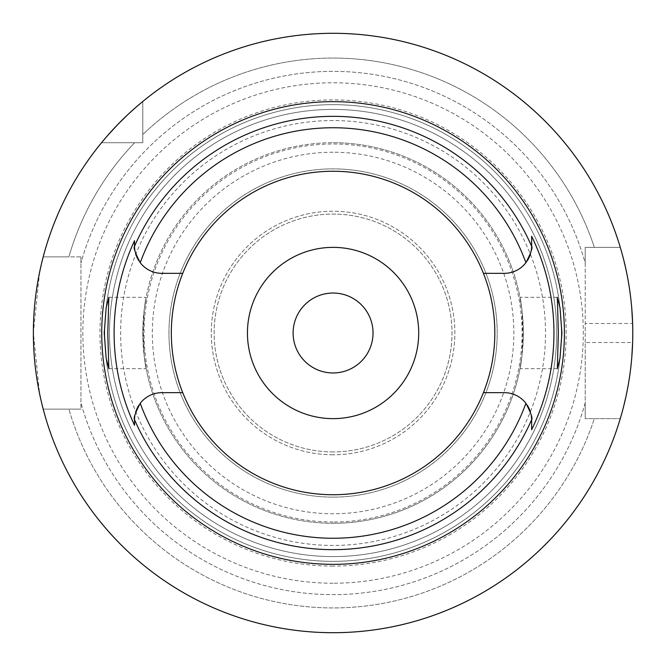<?xml version="1.0" encoding="UTF-8"?>
<svg xmlns="http://www.w3.org/2000/svg" width="666" height="666" viewBox="0 0 666 666"><rect width="100%" height="100%" fill="white"/><g stroke="black" fill="none" stroke-linecap="round" stroke-linejoin="round"><path stroke-width="0.5" stroke-dasharray="3.33 2.5" d="M333.075 171.254A161.746 161.746 0 0 1 494.821 333A161.746 161.746 0 0 1 333.075 494.746A161.746 161.746 0 0 1 171.329 333A161.746 161.746 0 0 1 333.075 171.254M483.416 273.343L504.237 273.343A27.398 27.398 0 0 0 527.322 260.714M528.621 258.441A27.398 27.398 0 0 0 528.929 257.825M529.686 256.102A27.398 27.398 0 0 0 529.986 255.319M530.452 253.921A27.398 27.398 0 0 0 530.96 252.006M531.01 251.79A27.398 27.398 0 0 0 531.26 250.483M531.635 245.945L531.635 244.805M531.26 415.509A27.398 27.398 0 0 0 531.01 414.219M530.96 413.994A27.398 27.398 0 0 0 530.452 412.079M529.978 410.656A27.398 27.398 0 0 0 529.686 409.898M528.929 408.175A27.398 27.398 0 0 0 528.621 407.559M527.322 405.286A27.398 27.398 0 0 0 504.237 392.657L483.416 392.657M138.828 260.714A27.398 27.398 0 0 0 161.913 273.343L182.734 273.343M182.734 392.657L161.913 392.657A27.398 27.398 0 0 0 138.828 405.286M137.529 407.559A27.398 27.398 0 0 0 137.221 408.175M136.463 409.898A27.398 27.398 0 0 0 136.172 410.672M135.697 412.079A27.398 27.398 0 0 0 135.19 413.994M135.14 414.21A27.398 27.398 0 0 0 134.89 415.517M134.515 420.055L134.515 420.662M134.515 240.692L134.515 244.414M134.89 250.491A27.398 27.398 0 0 0 135.14 251.781M135.19 252.006A27.398 27.398 0 0 0 135.697 253.921M136.18 255.353A27.398 27.398 0 0 0 136.463 256.102M137.221 257.825A27.398 27.398 0 0 0 137.529 258.441M127.114 115.285L128.405 114.069M135.048 108.042L137.304 106.077M585.206 342.515L585.206 323.485L632.625 323.485A299.7 299.7 0 0 1 632.625 342.515L585.206 342.515L585.206 418.631L585.206 263.087A261.646 261.646 0 0 0 80.944 263.087A261.646 261.646 0 0 1 585.206 263.087L585.206 247.369L620.279 247.369A299.7 299.7 0 0 0 142.79 101.457A299.7 299.7 0 0 1 620.279 247.369A299.7 299.7 0 0 0 142.79 101.457L142.79 142.715L101.532 142.715A299.7 299.7 0 0 0 43.198 256.885A299.7 299.7 0 0 1 101.532 142.715L142.79 142.715L142.79 134.549A274.941 274.941 0 0 1 333.075 58.059A274.941 274.941 0 0 0 142.79 134.549L142.79 101.457L142.79 142.715L134.624 142.715A274.941 274.941 0 0 0 68.881 256.885L43.198 256.885L68.881 256.885A274.941 274.941 0 0 1 134.624 142.715L101.532 142.715A299.7 299.7 0 0 0 43.198 256.885L80.944 256.885L80.944 409.115L68.881 409.115A274.941 274.941 0 0 0 594.338 418.631L620.279 418.631L585.206 418.631L585.206 402.913A261.646 261.646 0 0 1 80.944 402.913A261.646 261.646 0 0 0 585.206 402.913L585.206 418.631L594.338 418.631A274.941 274.941 0 0 1 68.881 409.115L43.198 409.115A299.7 299.7 0 0 0 620.279 418.631A299.7 299.7 0 0 1 43.198 409.115L80.944 409.115L80.944 256.885L43.198 256.885M41.808 262.404L40.951 266.059M39.61 272.203L33.375 332.867L39.569 393.631M41.001 400.183L41.8 403.571M620.279 247.369L594.338 247.369A274.941 274.941 0 0 0 333.075 58.059A274.941 274.941 0 0 1 594.338 247.369L620.279 247.369L585.206 247.369L585.206 323.485M80.944 263.087L80.944 256.885L80.944 263.087M43.198 409.115L80.944 409.115L43.198 409.115A299.7 299.7 0 0 0 620.279 418.631L585.206 418.631L620.279 418.631M333.075 583.225A250.225 250.225 0 0 1 82.85 333A250.225 250.225 0 0 1 333.075 82.775A250.225 250.225 0 0 1 583.299 333A250.225 250.225 0 0 1 333.075 583.225A250.225 250.225 0 0 0 583.299 333A250.225 250.225 0 0 0 333.075 82.775A250.225 250.225 0 0 0 82.85 333A250.225 250.225 0 0 0 333.075 583.225M142.79 101.457L142.79 142.715L101.532 142.715M631.801 357.134L630.302 371.437M629.994 373.751L628.279 384.723M626.922 391.941L626.015 396.287M623.809 405.777L621.936 412.878M621.902 253.013L623.751 260.015M625.948 269.405L627.239 275.674M628.213 280.919L629.795 290.851M630.252 294.214L631.784 308.641M333.075 566.1A233.1 233.1 0 0 1 99.975 333A233.1 233.1 0 0 1 333.075 99.9A233.1 233.1 0 0 1 566.175 333A233.1 233.1 0 0 1 333.075 566.1M333.075 556.585A223.585 223.585 0 0 1 109.49 333A223.585 223.585 0 0 1 333.075 109.415A223.585 223.585 0 0 1 556.659 333A223.585 223.585 0 0 1 333.075 556.585A223.585 223.585 0 0 0 556.659 333A223.585 223.585 0 0 0 333.075 109.415A223.585 223.585 0 0 0 109.49 333A223.585 223.585 0 0 0 333.075 556.585A223.585 223.585 0 0 1 109.49 333A223.585 223.585 0 0 1 333.075 109.415A223.585 223.585 0 0 1 556.659 333A223.585 223.585 0 0 1 333.075 556.585A223.585 223.585 0 0 0 556.659 333A223.585 223.585 0 0 0 333.075 109.415A223.585 223.585 0 0 0 109.49 333A223.585 223.585 0 0 0 333.075 556.585A223.585 223.585 0 0 1 109.49 333A223.585 223.585 0 0 1 333.075 109.415A223.585 223.585 0 0 1 556.659 333A223.585 223.585 0 0 1 333.075 556.585A223.585 223.585 0 0 0 556.659 333A223.585 223.585 0 0 0 333.075 109.415A223.585 223.585 0 0 0 109.49 333A223.585 223.585 0 0 0 333.075 556.585M333.075 561.346A228.346 228.346 0 0 1 104.728 333A228.346 228.346 0 0 1 333.075 104.654A228.346 228.346 0 0 1 561.421 333A228.346 228.346 0 0 1 333.075 561.346A228.346 228.346 0 0 0 561.421 333A228.346 228.346 0 0 0 333.075 104.654A228.346 228.346 0 0 0 104.728 333A228.346 228.346 0 0 0 333.075 561.346A228.346 228.346 0 0 1 104.728 333A228.346 228.346 0 0 1 333.075 104.654A228.346 228.346 0 0 1 561.421 333A228.346 228.346 0 0 1 333.075 561.346A228.346 228.346 0 0 0 561.421 333A228.346 228.346 0 0 0 333.075 104.654A228.346 228.346 0 0 0 104.728 333A228.346 228.346 0 0 0 333.075 561.346M333.075 120.563A212.437 212.437 0 0 0 120.638 333A212.437 212.437 0 0 0 333.075 545.437A212.437 212.437 0 0 0 545.512 333A212.437 212.437 0 0 0 333.075 120.563M333.075 522.011A189.011 189.011 0 0 1 144.064 333A189.011 189.011 0 0 1 333.075 143.989A189.011 189.011 0 0 1 522.086 333A189.011 189.011 0 0 1 333.075 522.011M333.075 152.231A180.769 180.769 0 0 0 152.306 333A180.769 180.769 0 0 0 333.075 513.769A180.769 180.769 0 0 0 513.844 333A180.769 180.769 0 0 0 333.075 152.231M333.075 451.931A118.931 118.931 0 0 1 214.144 333A118.931 118.931 0 0 1 333.075 214.069A118.931 118.931 0 0 1 452.006 333A118.931 118.931 0 0 1 333.075 451.931A118.931 118.931 0 0 0 452.006 333A118.931 118.931 0 0 0 333.075 214.069A118.931 118.931 0 0 0 214.144 333A118.931 118.931 0 0 0 333.075 451.931M333.075 454.786A121.786 121.786 0 0 1 211.289 333A121.786 121.786 0 0 1 333.075 211.214A121.786 121.786 0 0 1 454.861 333A121.786 121.786 0 0 1 333.075 454.786A121.786 121.786 0 0 0 454.861 333A121.786 121.786 0 0 0 333.075 211.214A121.786 121.786 0 0 0 211.289 333A121.786 121.786 0 0 0 333.075 454.786M333.075 372.96A39.96 39.96 0 0 1 293.115 333A39.96 39.96 0 0 1 333.075 293.04A39.96 39.96 0 0 1 373.035 333A39.96 39.96 0 0 1 333.075 372.96M333.075 418.631A85.631 85.631 0 0 1 247.444 333A85.631 85.631 0 0 1 333.075 247.369A85.631 85.631 0 0 1 418.706 333A85.631 85.631 0 0 1 333.075 418.631M333.075 497.119A164.119 164.119 0 0 1 168.956 333A164.119 164.119 0 0 1 333.075 168.881A164.119 164.119 0 0 1 497.194 333A164.119 164.119 0 0 1 333.075 497.119A164.119 164.119 0 0 0 497.194 333A164.119 164.119 0 0 0 333.075 168.881A164.119 164.119 0 0 0 168.956 333A164.119 164.119 0 0 0 333.075 497.119M108.841 368.681L146.162 368.681L144.256 356.585L143.315 333L144.256 309.415A190.285 190.285 0 0 1 333.075 142.715A190.285 190.285 0 0 0 142.79 333A190.285 190.285 0 0 0 333.075 523.285A190.285 190.285 0 0 1 144.256 356.585C148.818 381.56 143.615 364.543 142.79 333C143.606 301.507 148.818 284.415 144.256 309.415L146.162 297.319L108.841 297.319M521.894 356.585A190.285 190.285 0 0 1 333.075 523.285A190.285 190.285 0 0 0 521.894 356.585C517.332 381.585 522.544 364.493 523.359 333C522.535 301.457 517.332 284.44 521.894 309.415L522.835 333L521.894 356.585L519.988 368.681L557.317 368.681M557.317 297.319L519.988 297.319L521.894 309.415A190.285 190.285 0 0 0 333.075 142.715A190.285 190.285 0 0 1 521.894 309.415M333.075 523.285A190.285 190.285 0 0 0 523.359 333A190.285 190.285 0 0 0 333.075 142.715"/><path stroke-width="1" d="M483.416 392.657A161.746 161.746 0 0 0 333.075 171.254A161.746 161.746 0 0 0 182.734 392.657A161.746 161.746 0 0 0 483.416 392.657L504.237 392.657A27.398 27.398 0 0 1 525.915 403.296C530.935 413.028 532.842 418.489 531.635 419.688L531.635 420.055A27.398 27.398 0 0 0 531.626 419.355M527.322 260.714A27.398 27.398 0 0 0 528.621 258.441M528.929 257.825A27.398 27.398 0 0 0 529.686 256.102M529.986 255.319A27.398 27.398 0 0 0 530.452 253.921M531.26 250.483A27.398 27.398 0 0 0 531.618 246.978M531.626 246.645A27.398 27.398 0 0 0 531.635 245.945L531.635 246.312C532.842 247.511 530.935 252.972 525.915 262.704A27.398 27.398 0 0 1 504.237 273.343L483.416 273.343M531.635 244.805L531.635 236.264A220.871 220.871 0 0 1 531.635 429.737L531.635 420.055L531.635 429.737M531.618 419.014A27.398 27.398 0 0 0 531.26 415.509M530.452 412.079A27.398 27.398 0 0 0 529.978 410.656M529.686 409.898A27.398 27.398 0 0 0 528.929 408.175M528.621 407.559A27.398 27.398 0 0 0 527.322 405.286M134.515 244.414L134.515 246.312C133.308 247.511 135.215 252.972 140.235 262.704A27.398 27.398 0 0 0 161.913 273.343L182.734 273.343M138.828 405.286A27.398 27.398 0 0 0 137.529 407.559M137.221 408.175A27.398 27.398 0 0 0 136.463 409.898M136.172 410.672A27.398 27.398 0 0 0 135.697 412.079M134.89 415.517A27.398 27.398 0 0 0 134.532 419.022M134.524 419.355A27.398 27.398 0 0 0 134.515 420.055L134.515 419.688C133.308 418.489 135.215 413.028 140.235 403.296A27.398 27.398 0 0 1 161.913 392.657L182.734 392.657M134.515 420.662L134.515 425.308A218.972 218.972 0 0 1 134.515 240.692L134.515 245.945A27.398 27.398 0 0 0 134.524 246.645M134.532 246.986A27.398 27.398 0 0 0 134.89 250.491M135.697 253.921A27.398 27.398 0 0 0 136.18 255.353M136.463 256.102A27.398 27.398 0 0 0 137.221 257.825M137.529 258.441A27.398 27.398 0 0 0 138.828 260.714M333.075 564.343A231.343 231.343 0 0 0 564.418 333A231.343 231.343 0 0 0 333.075 101.657A231.343 231.343 0 0 0 101.732 333A231.343 231.343 0 0 0 333.075 564.343M531.635 245.945L531.635 236.264M561.921 333L560.014 307.892L557.317 297.319L558.349 333L557.317 368.681L559.998 358.25L561.921 333M134.515 420.055L134.515 425.308M107.8 333L108.841 297.319L106.16 307.75L104.229 333L106.135 358.108L108.841 368.681L107.8 333M333.075 632.7A299.7 299.7 0 0 1 33.375 333A299.7 299.7 0 0 1 333.075 33.3A299.7 299.7 0 0 1 632.775 333A299.7 299.7 0 0 1 333.075 632.7M101.532 142.715L102.481 141.567M102.506 141.533L105.378 138.128M105.519 137.962L107.259 135.956M107.609 135.556L117.532 124.767M117.899 124.392L127.114 115.285M128.405 114.069L135.048 108.042M137.304 106.077L142.79 101.457M43.198 256.885L41.808 262.404M40.951 266.059L39.61 272.203M39.569 393.631L41.001 400.183M41.8 403.571L43.198 409.115M632.625 342.515L631.801 357.134M630.302 371.437L629.994 373.751M628.279 384.723L626.922 391.941M626.015 396.287L623.809 405.777M621.936 412.878L620.279 418.631M620.279 247.369L620.662 248.659M620.695 248.776L621.902 253.013M623.751 260.015L625.948 269.405M627.239 275.674L628.213 280.919M629.795 290.851L630.252 294.214M631.784 308.641L632.625 323.485M333.075 293.04A39.96 39.96 0 0 0 293.115 333A39.96 39.96 0 0 0 333.075 372.96A39.96 39.96 0 0 0 373.035 333A39.96 39.96 0 0 0 333.075 293.04M333.075 247.369A85.631 85.631 0 0 0 247.444 333A85.631 85.631 0 0 0 333.075 418.631A85.631 85.631 0 0 0 418.706 333A85.631 85.631 0 0 0 333.075 247.369M140.235 262.704A205.253 205.253 0 0 1 525.915 262.704M525.915 403.296A205.253 205.253 0 0 1 140.235 403.296M531.635 419.688A216.658 216.658 0 0 1 134.515 419.688M134.515 246.312A216.658 216.658 0 0 1 531.635 246.312"/></g></svg>
